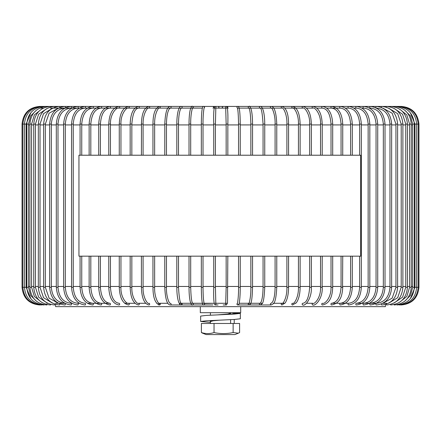 <?xml version="1.0" encoding="UTF-8"?>
<svg xmlns="http://www.w3.org/2000/svg" width="441" height="441" viewBox="0 0 441 441"><rect width="100%" height="100%" fill="white"/><g stroke="black" fill="none" stroke-linecap="round" stroke-linejoin="round"><path stroke-width="0.66" d="M223.179 108.106A0.843 0.843 90 0 1 222.341 107.268A0.843 0.843 90 0 1 223.179 106.424L356.35 106.424A0.843 0.557 90 0 0 355.793 107.268A0.843 0.557 90 0 0 356.35 108.106L354.029 108.106L356.35 108.106C363.401 108.933 367.331 114.263 368.141 124.092L368.141 287.295C367.331 297.124 363.401 302.454 356.35 303.281L376.316 303.281C384.552 302.394 389.105 297.063 389.971 287.295L391.652 287.295C390.754 298.017 385.643 303.91 376.316 304.963A0.843 0.424 -90 0 1 375.93 304.472A0.843 0.424 -90 0 1 375.997 303.573M368.141 124.092L369.828 124.092C369.051 113.376 364.558 107.488 356.35 106.424L363.577 106.424A0.843 0.513 90 0 0 363.064 107.268A0.843 0.513 90 0 0 363.577 108.106L362.1 108.106L363.577 108.106C371.057 108.955 375.214 114.285 376.046 124.092L376.046 287.295C375.214 297.102 371.063 302.432 363.577 303.281L362.1 303.281M376.046 124.092L377.728 124.092C376.912 113.37 372.193 107.483 363.577 106.424L370.242 106.424A0.843 0.474 90 0 0 369.773 107.268A0.843 0.474 90 0 0 370.242 108.106L369.613 108.106L370.242 108.106C378.119 108.977 382.485 114.307 383.334 124.092L383.334 287.295C382.485 297.08 378.119 302.41 370.242 303.281L369.613 303.281M386.603 303.281L382.854 303.281M278.883 108.106L237.401 108.106M226.442 108.106L215.081 108.106M214.078 108.106L214.855 108.106M181.306 108.106L181.301 108.106A0.843 0.821 -90 0 0 182.122 107.268A0.843 0.821 -90 0 0 181.301 106.424C180.352 105.928 179.344 107.301 178.263 110.542C177.321 114.065 176.835 118.579 176.813 124.092L178.495 124.092C178.605 116.584 179.36 111.474 180.749 108.756L181.306 108.106L202.38 108.106L192.667 108.051C193.152 105.972 190.501 112.201 190.699 124.092L189.018 124.092L189.018 155.215M190.733 108.106L138.617 108.106A0.843 0.75 -90 0 0 138.617 106.424C133.38 107.51 130.564 113.398 130.161 124.092L130.161 155.215M40.467 108.106L43.334 108.106M50.412 108.106L138.617 108.106C134.874 108.525 132.614 113.85 131.842 124.092L130.161 124.092M148.909 108.106A0.843 0.772 -90 0 0 149.681 107.268A0.843 0.772 -90 0 0 148.909 106.424C144.229 107.51 141.726 113.398 141.407 124.092L143.088 124.092C142.79 113.177 148.055 106.579 148.909 108.106L167.784 108.106M170.292 108.106A0.843 0.81 -90 0 0 171.097 107.268A0.843 0.81 -90 0 0 170.292 106.424C167.122 106.557 165.287 112.444 164.78 124.092L166.461 124.092C166.571 117.119 167.442 112.163 169.068 109.225L170.292 108.106L179.669 108.106M215.77 108.106L226.691 108.106M239.16 108.106L250.24 108.106M250.802 108.106L273.326 108.106M273.74 108.106L282.014 108.106C282.576 106.513 287.367 113.806 286.898 124.092L286.898 155.215M284.93 108.106L295.575 108.106M295.878 108.106L302.846 108.106C304.229 106.694 310.155 113.839 309.665 124.092L309.665 155.215M322.106 124.092L322.222 124.092C321.748 113.392 318.606 107.505 312.796 106.424A0.843 0.722 90 0 0 312.796 108.106L306.539 108.106L312.796 108.106C314.692 106.794 321.092 114.114 320.541 124.092L320.541 155.215M332.553 124.092L332.701 124.092C332.156 113.392 328.716 107.499 322.382 106.424A0.843 0.695 90 0 0 322.382 108.106L316.864 108.106L322.382 108.106C327.398 108.778 330.281 114.103 331.02 124.092L331.02 155.215M326.82 108.106L336.185 108.106M336.356 108.106L340.309 108.106C346.406 108.866 349.84 114.197 350.612 124.092L350.612 155.215M352.298 256.171L352.298 287.295C351.626 298.006 347.635 303.893 340.309 304.963A0.843 0.628 -90 0 1 340.309 303.281L331.566 303.281A0.843 0.661 -90 0 0 331.566 304.963C340.7 303.232 342.293 295.007 342.74 287.295L341.058 287.295C340.298 297.234 337.133 302.559 331.566 303.281M312.796 303.281L306.539 303.281L312.796 303.281A0.843 0.722 -90 0 0 312.796 304.963C315.475 306.412 322.895 298.193 322.222 287.295L320.541 287.295C321.02 298.077 314.086 304.814 312.796 303.281M295.878 303.281L295.575 303.281M284.93 303.281L273.74 303.281M262.345 303.281L239.16 303.281M226.442 303.281L227.462 303.281M226.691 303.281L215.081 303.281M192.618 303.281L214.078 303.281L204.227 303.496C203.499 301.462 203.097 296.065 203.02 287.295L201.344 287.295C201.41 297.609 201.989 305.982 203.742 304.963L212.937 304.963M190.733 303.281L202.38 303.281L192.667 303.336C191.598 302.035 190.942 296.688 190.699 287.295L189.024 287.295C189.04 293.199 189.426 297.901 190.181 301.401C191.229 304.588 191.989 305.773 192.463 304.963L207.854 304.963M179.184 303.281L191.3 303.281M167.784 303.281L159.477 303.281L167.784 303.281M156.583 303.281L156.941 303.281M145.618 303.281L138.617 303.281L145.618 303.281M134.946 303.281L128.656 303.281A0.843 0.722 90 0 1 128.656 304.963C122.874 303.882 119.743 297.995 119.268 287.295L120.95 287.295C120.393 297.129 126.677 304.555 128.656 303.281M124.605 303.281L135.216 303.281M92.792 303.281C86.221 302.487 82.544 297.157 81.75 287.295L80.069 287.295C80.791 298.011 85.03 303.899 92.792 304.963A0.843 0.595 90 0 0 92.792 303.281L109.848 303.281A0.843 0.667 90 0 1 109.848 304.963C103.034 303.888 99.324 298 98.718 287.295L100.399 287.295C101.154 297.234 104.302 302.565 109.848 303.281M105.079 303.281L101.083 303.281A0.843 0.634 90 0 1 101.083 304.963C93.784 303.893 89.799 298.006 89.137 287.295L90.818 287.295C91.59 297.19 95.013 302.52 101.083 303.281M95.973 303.281L87.357 303.281M79.264 303.281L77.743 303.281L79.264 303.281M71.723 303.281L71.051 303.281L71.723 303.281M64.766 303.281L59.463 303.281M47.678 303.281L46.884 303.281M276.739 287.295L276.772 287.295C276.292 296.743 275.184 302.201 273.459 303.662L271.215 304.963L243.382 304.963M264.749 256.171L264.749 287.295C264.28 297.344 263.365 302.857 262.004 303.832L260.212 304.963L238.416 304.963M252.539 287.295L252.55 287.295C252.285 297.069 251.585 302.636 250.449 304.003L249.055 304.963L237.782 304.963A0.843 0.838 -90 0 1 237.357 303.397M227.837 256.171L227.484 303.039L226.442 304.963L223.179 304.963M215.825 303.728A0.843 0.843 90 0 1 215.081 304.963L218.058 304.963M225.77 303.281L218.058 303.281M204.133 303.281L212.937 303.281M166.461 256.171L166.461 287.295C166.059 295.872 169.228 304.092 170.292 303.281A0.843 0.81 90 0 1 171.097 304.119A0.843 0.81 90 0 1 170.292 304.963L202.816 304.963M178.495 256.171L178.495 287.295C179.162 298.05 180.099 303.38 181.306 303.281L181.306 303.281A0.843 0.821 90 0 1 182.122 304.125A0.843 0.821 90 0 1 181.301 304.963L192.463 304.963A0.843 0.832 90 0 0 192.634 303.298M238.344 333.192L234.882 334.576L206.118 334.576L202.656 333.192M233.135 332.558L233.135 323.474L239.601 323.474L239.601 332.558L238.344 333.187L233.135 332.558C226.685 333.925 220.318 333.925 214.039 332.558C209.844 333.931 205.633 333.931 201.399 332.558L202.656 333.187M233.135 323.474L201.399 323.474L201.399 332.558M214.039 332.558L214.039 323.474M273.326 303.281L282.014 303.281A0.843 0.794 -90 0 0 281.226 304.119A0.843 0.794 -90 0 0 282.014 304.963L285.25 302.851C287.394 299.417 288.502 294.23 288.579 287.295L286.898 287.295C287.24 298.502 282.257 305.018 282.014 303.281M336.356 303.281L348.583 303.281A0.843 0.595 -90 0 0 348.583 304.963C356.361 303.899 360.617 298.011 361.339 287.295L359.658 287.295C358.864 297.157 355.17 302.482 348.583 303.281M55.61 304.963L55.61 306.644L385.39 306.644L385.39 304.963M55.61 303.281L58.427 303.281M78.95 155.215L78.95 256.171L360.677 256.171L360.677 155.215L78.95 155.215M210.407 322.36L200.644 321.472L206.338 320.805L234.54 319.449L240.356 318.777L240.356 313.397M200.644 321.472L200.644 316.087L205.986 315.442M234.226 323.474L234.226 319.471M217.749 314.857L227.76 314.025L230.593 313.193M210.407 321.605L213.179 320.778L219.16 320.205M232.644 312.757L240.362 313.397L234.535 314.069L220.5 314.742L231.564 314.069L236.15 313.397L232.01 312.757M235.103 313.077L235.103 313.667M220.5 314.709L231.564 314.025L236.15 313.347L232.01 312.702M206.338 315.42L220.5 314.742M210.407 322.156L210.175 320.794L220.5 320.122M200.308 306.644L200.308 312.702L240.692 312.702L240.692 306.644M223.604 106.424L207.854 106.424M414.964 124.93L414.342 124.93M412.655 124.93L411.271 124.93M409.584 124.93L407.445 124.93M405.764 124.93L402.892 124.93M401.211 124.93L397.622 124.93M395.941 124.93L391.652 124.93M389.971 124.93L385.015 124.93M383.334 124.93L377.728 124.93M376.046 124.93L369.828 124.93M368.141 124.93L361.339 124.93M361.339 286.457L368.141 286.457M369.828 286.457L376.046 286.457M377.728 286.457L383.334 286.457M385.015 286.457L389.971 286.457M391.652 286.457L395.941 286.457M397.622 286.457L401.211 286.457M402.892 286.457L405.764 286.457M407.445 286.457L409.584 286.457M411.271 286.457L412.655 286.457M414.342 286.457L414.964 286.457M359.658 124.93L352.298 124.93M350.612 124.93L342.74 124.93M341.058 124.93L332.701 124.93M331.02 124.93L322.222 124.93M320.541 124.93L311.352 124.93M309.665 124.93L300.123 124.93M298.436 124.93L288.579 124.93M286.898 124.93L276.772 124.93M275.09 124.93L264.749 124.93M263.068 124.93L252.55 124.93M250.868 124.93L240.235 124.93M238.548 124.93L227.837 124.93M226.156 124.93L215.417 124.93M213.736 124.93L203.02 124.93M201.339 124.93L190.699 124.93M189.018 124.93L178.495 124.93M176.813 124.93L166.461 124.93M164.78 124.93L154.642 124.93M152.961 124.93L143.088 124.93M141.407 124.93L131.842 124.93M130.161 124.93L120.95 124.93M119.268 124.93L110.454 124.93M108.773 124.93L100.399 124.93M98.718 124.93L90.818 124.93M89.137 124.93L81.75 124.93M80.069 124.93L73.234 124.93M71.552 124.93L65.307 124.93M63.625 124.93L57.992 124.93M56.31 124.93L51.321 124.93M49.64 124.93L45.324 124.93M43.637 124.93L40.015 124.93M38.334 124.93L35.429 124.93M33.748 124.93L31.576 124.93M29.889 124.93L28.467 124.93M26.785 124.93L26.124 124.93M26.124 286.457L26.785 286.457M28.467 286.457L29.889 286.457M31.576 286.457L33.748 286.457M35.429 286.457L38.334 286.457M40.015 286.457L43.637 286.457M45.324 286.457L49.64 286.457M51.321 286.457L56.31 286.457M57.992 286.457L63.625 286.457M65.307 286.457L71.552 286.457M73.234 286.457L80.069 286.457M81.75 286.457L89.137 286.457M90.818 286.457L98.718 286.457M100.399 286.457L108.773 286.457M110.454 286.457L119.268 286.457M120.95 286.457L130.161 286.457M131.842 286.457L141.407 286.457M143.088 286.457L152.961 286.457M154.642 286.457L164.78 286.457M166.461 286.457L176.813 286.457M178.495 286.457L189.018 286.457M190.699 286.457L201.339 286.457M203.02 286.457L213.736 286.457M215.417 286.457L226.156 286.457M227.837 286.457L238.548 286.457M240.235 286.457L250.868 286.457M252.55 286.457L263.068 286.457M264.749 286.457L275.09 286.457M276.772 286.457L286.898 286.457M288.579 286.457L298.436 286.457M300.123 286.457L309.665 286.457M311.352 286.457L320.541 286.457M322.222 286.457L331.02 286.457M332.701 286.457L341.058 286.457M342.74 286.457L350.612 286.457M352.298 286.457L359.658 286.457M80.069 124.092L81.75 124.092C82.544 114.23 86.221 108.905 92.792 108.106A0.843 0.595 -90 0 0 92.792 106.424C85.03 107.488 80.791 113.381 80.069 124.092L80.069 155.215M71.552 124.092L73.234 124.092C74.044 114.258 77.969 108.933 84.997 108.106A0.843 0.557 -90 0 0 85.56 107.268A0.843 0.557 -90 0 0 84.997 106.424C76.806 107.488 72.324 113.376 71.552 124.092L71.552 287.295L73.234 287.295C74.044 297.129 77.969 302.454 84.997 303.281A0.843 0.557 90 0 1 85.56 304.119A0.843 0.557 90 0 1 84.997 304.963C76.806 303.899 72.324 298.011 71.552 287.295M65.13 124.092L65.307 124.092C66.133 114.285 70.279 108.955 77.743 108.106A0.843 0.518 -90 0 0 78.261 107.268A0.843 0.518 -90 0 0 77.743 106.424C69.149 107.483 64.441 113.37 63.625 124.092L63.625 287.295L65.13 287.295M63.625 287.295C64.441 298.017 69.149 303.904 77.743 304.963A0.843 0.518 90 0 0 78.261 304.119A0.843 0.518 90 0 0 77.743 303.281C70.279 302.432 66.133 297.102 65.307 287.295L65.307 124.092L63.625 124.092M57.843 124.092L57.992 124.092C58.84 114.307 63.19 108.977 71.051 108.106A0.843 0.474 -90 0 0 71.525 107.268A0.843 0.474 -90 0 0 71.051 106.424C62.082 107.483 57.17 113.37 56.31 124.092L56.31 287.295L57.843 287.295M56.31 287.295C57.17 298.017 62.082 303.904 71.051 304.963A0.843 0.474 90 0 0 71.525 304.119A0.843 0.474 90 0 0 71.051 303.281C63.19 302.41 58.84 297.08 57.992 287.295L57.992 124.092L56.31 124.092M65.262 107.841A0.843 0.43 -90 0 0 65.378 107.268A0.843 0.43 -90 0 0 64.948 106.424C55.638 107.477 50.533 113.37 49.64 124.092L49.64 287.295L51.206 287.295M51.206 124.092L49.64 124.092M65.262 303.546A0.843 0.43 90 0 1 65.345 304.455A0.843 0.43 90 0 1 64.948 304.963C55.638 303.91 50.533 298.017 49.64 287.295M59.838 107.439A0.843 0.38 -90 0 0 59.844 107.268A0.843 0.38 -90 0 0 59.463 106.424C49.844 107.477 44.569 113.365 43.637 124.092L43.637 287.295L45.23 287.295M45.23 124.092L43.637 124.092M59.838 303.948A0.843 0.38 90 0 1 59.463 304.963C49.844 303.91 44.569 298.022 43.637 287.295M54.943 107.163A0.843 0.336 -90 0 0 54.607 106.424C44.717 107.477 39.293 113.365 38.334 124.092L38.334 287.295L39.949 287.295M39.949 124.092L38.334 124.092M54.943 304.229A0.843 0.336 90 0 1 54.607 304.963C44.717 303.91 39.293 298.022 38.334 287.295M50.676 106.948A0.843 0.287 -90 0 0 50.412 106.424C40.285 107.472 34.729 113.365 33.748 124.092L33.748 287.295L35.379 287.295M35.379 124.092L33.748 124.092M50.676 304.439A0.843 0.287 90 0 1 50.412 304.963C40.285 303.915 34.729 298.022 33.748 287.295M47.077 106.783L46.884 106.424C36.559 107.472 30.898 113.365 29.889 124.092L29.889 287.295L31.543 287.295M31.543 124.092L29.889 124.092M47.077 304.604L46.884 304.963C36.559 303.915 30.898 298.028 29.889 287.295M44.166 106.65L44.039 106.424C33.56 107.472 27.805 113.359 26.785 124.092L26.785 287.295L28.45 287.295M28.45 124.092L26.785 124.092M44.166 304.737L44.039 304.963C33.56 303.915 27.805 298.028 26.785 287.295M41.967 106.551L41.895 106.424C31.294 107.472 25.473 113.359 24.442 124.092L22.05 124.092L22.05 287.295C23.097 298.028 28.985 303.915 39.707 304.963L39.723 304.963C29.1 304.014 23.213 298.127 22.067 287.295L22.05 287.295M26.113 124.092L24.453 124.092L24.442 287.295L22.067 287.295L22.067 124.092C23.213 113.26 29.1 107.372 39.723 106.424C29.084 107.372 23.197 113.26 22.05 124.092M26.113 287.295L24.453 287.295C25.473 298.028 31.294 303.915 41.895 304.963L41.967 304.836M40.484 106.479L40.456 106.424C29.773 107.472 23.908 113.359 22.866 124.092L22.866 287.295C23.908 298.028 29.773 303.915 40.456 304.963L40.484 304.907M39.729 106.441L40.456 106.424L39.707 106.424M158.986 304.963A0.843 0.794 90 0 0 159.67 303.7A0.843 0.794 90 0 0 158.297 303.7A0.843 0.794 90 0 0 158.986 304.963M180.788 304.963A0.843 0.821 90 0 0 181.499 303.7A0.843 0.821 90 0 0 180.077 303.7A0.843 0.821 90 0 0 180.788 304.963M383.334 124.092L385.015 124.092C384.155 113.37 379.227 107.483 370.242 106.424L401.293 106.424C411.916 107.372 417.803 113.26 418.95 124.092L414.975 124.092M418.95 124.092L418.95 287.295L414.975 287.295M401.293 304.963L401.288 304.952C412.015 303.915 417.903 298.028 418.95 287.295M400.566 304.907L400.593 304.963C411.282 303.915 417.147 298.028 418.189 287.295L418.189 124.092C417.147 113.359 411.282 107.472 400.593 106.424L400.566 106.479M399.116 304.841L399.188 304.963C409.794 303.915 415.615 298.028 416.651 287.295L416.651 124.092C415.615 113.359 409.794 107.472 399.188 106.424L399.116 106.551M396.95 106.645L397.071 106.424C407.561 107.472 413.316 113.359 414.342 124.092L412.655 124.092L412.677 287.295L410.532 295.354L404.739 301.214M414.342 124.092L414.342 287.295L412.655 287.295M414.342 287.295C413.316 298.028 407.561 303.915 397.071 304.963L396.95 304.742M394.072 106.777L394.265 106.424C404.595 107.472 410.262 113.365 411.271 124.092L409.617 124.092M411.271 124.092L411.271 287.295L409.617 287.295M411.271 287.295C410.262 298.028 404.595 303.915 394.265 304.963L394.072 304.615M390.505 106.937A0.843 0.281 90 0 1 390.77 106.424C400.902 107.472 406.464 113.365 407.445 124.092L405.814 124.092M407.445 124.092L407.445 287.295L405.814 287.295M407.445 287.295C406.464 298.022 400.902 303.915 390.77 304.963A0.843 0.281 -90 0 1 390.505 304.45M386.272 107.152A0.843 0.331 90 0 1 386.603 106.424C396.503 107.477 401.933 113.365 402.892 124.092L401.277 124.092M402.892 124.092L402.892 287.295L401.277 287.295M402.892 287.295C401.933 298.022 396.503 303.91 386.603 304.963A0.843 0.331 -90 0 1 386.272 304.24M381.404 107.422A0.843 0.38 90 0 1 381.399 107.268A0.843 0.38 90 0 1 381.779 106.424C391.41 107.477 396.691 113.365 397.622 124.092L395.941 124.092L395.941 287.295L392.17 298.155L382.953 303.226M397.622 124.092L397.622 287.295L395.941 287.295M397.622 287.295C396.691 298.022 391.41 303.91 381.779 304.963A0.843 0.38 -90 0 1 381.404 303.965M375.997 107.819A0.843 0.424 90 0 1 375.892 107.268A0.843 0.424 90 0 1 376.316 106.424C385.643 107.477 390.754 113.37 391.652 124.092L389.971 124.092L389.971 287.295M385.015 124.092L385.015 287.295L383.334 287.295M385.015 287.295C384.155 298.017 379.227 303.904 370.242 304.963A0.843 0.474 -90 0 1 369.773 304.119A0.843 0.474 -90 0 1 370.242 303.281M377.728 124.092L377.728 287.295L376.046 287.295M377.728 287.295C376.912 298.017 372.193 303.904 363.577 304.963A0.843 0.513 -90 0 1 363.064 304.119A0.843 0.513 -90 0 1 363.577 303.281M369.828 124.092L369.828 287.295L368.141 287.295M369.828 287.295C369.051 298.011 364.558 303.899 356.35 304.963A0.843 0.557 -90 0 1 355.793 304.119A0.843 0.557 -90 0 1 356.35 303.281M345.435 108.106L348.583 108.106A0.843 0.595 90 0 1 348.583 106.424C356.361 107.488 360.617 113.381 361.339 124.092L359.658 124.092L359.658 155.215M340.309 108.106A0.843 0.628 90 0 1 340.309 106.424C347.635 107.494 351.626 113.381 352.298 124.092L350.612 124.092M352.298 287.295L350.612 287.295C349.84 297.19 346.406 302.52 340.309 303.281M342.563 124.092L341.058 124.092L341.058 155.215M342.563 287.295L342.74 256.171M342.74 155.215L342.74 124.092C342.128 113.387 338.407 107.499 331.566 106.424A0.843 0.661 90 0 0 331.566 108.106C337.133 108.828 340.298 114.153 341.058 124.092M332.701 155.215L332.701 124.092L331.02 124.092M332.553 287.295L331.02 287.295C331.323 297.769 324.675 304.522 322.382 303.281A0.843 0.695 -90 0 0 322.382 304.963C330.364 303.623 332.404 295.25 332.701 287.295L332.701 256.171M322.222 155.215L322.222 124.092L320.541 124.092M322.106 287.295L322.222 256.171M311.258 124.092L309.665 124.092M311.258 287.295L309.665 287.295C308.893 297.532 306.622 302.862 302.846 303.281A0.843 0.75 -90 0 0 302.846 304.963C305.15 306.467 311.963 298.37 311.352 287.295L311.352 256.171M311.352 155.215L311.352 124.092C310.949 113.398 308.11 107.51 302.846 106.424A0.843 0.75 90 0 0 302.846 108.106M300.051 124.092L298.436 124.092L298.436 155.215M300.051 287.295L298.436 287.295C298.744 298.138 293.48 304.792 292.576 303.281A0.843 0.772 -90 0 0 291.804 304.119A0.843 0.772 -90 0 0 292.576 304.963L296.462 302.57C298.822 299.064 300.04 293.971 300.123 287.295L300.123 256.171M300.123 155.215L300.123 124.092C299.797 113.398 297.278 107.51 292.576 106.424A0.843 0.772 90 0 0 291.804 107.268A0.843 0.772 90 0 0 292.576 108.106C293.425 106.562 298.91 113.635 298.436 124.092M288.53 124.092L286.898 124.092M288.53 287.295L288.579 256.171M288.579 155.215L288.579 124.092C288.535 113.806 286.347 107.918 282.014 106.424A0.843 0.794 90 0 0 281.226 107.268A0.843 0.794 90 0 0 282.014 108.106M276.739 124.092L275.09 124.092L275.09 155.215M276.772 256.171L276.772 287.295L275.09 287.295C274.986 294.208 274.115 299.147 272.488 302.113L271.215 303.281A0.843 0.805 -90 0 0 270.405 304.119A0.843 0.805 -90 0 0 271.215 304.963M276.772 155.215L276.772 124.092C276.264 112.461 274.412 106.573 271.215 106.424A0.843 0.805 90 0 0 270.405 107.268A0.843 0.805 90 0 0 271.215 108.106C272.317 107.317 275.493 115.536 275.09 124.092M263.068 124.092C262.384 113.348 261.436 108.023 260.207 108.106L260.207 108.106A0.843 0.821 90 0 1 259.391 107.268A0.843 0.821 90 0 1 260.212 106.424C261.155 105.912 262.18 107.295 263.288 110.575C264.236 114.098 264.721 118.601 264.749 124.092L263.068 124.092L263.068 155.215M264.749 287.295L263.068 287.295C262.952 294.803 262.191 299.913 260.78 302.631L260.212 303.281A0.843 0.821 -90 0 0 259.391 304.125A0.843 0.821 -90 0 0 260.212 304.963M252.539 124.092L250.868 124.092L250.868 155.215M252.55 256.171L252.55 287.295L250.868 287.295C251.067 299.185 248.371 305.409 248.862 303.331L249.055 303.281M252.55 155.215L252.55 124.092C252.528 118.221 252.136 113.53 251.376 110.024C250.306 106.81 249.534 105.608 249.055 106.424A0.843 0.832 90 0 0 248.895 108.089M249.055 304.963A0.843 0.832 -90 0 1 248.895 303.298M237.357 107.99A0.843 0.838 90 0 1 237.782 106.424C239.535 105.377 240.174 113.855 240.235 124.092L238.548 124.092L238.548 155.215M240.235 256.171L240.235 287.295L238.548 287.295C238.702 298.563 237.082 305.519 237.313 303.485M227.297 107.086L228.3 106.424A0.843 0.838 90 0 0 227.462 107.268A0.843 0.838 90 0 0 228.3 108.106M225.715 107.687A0.843 0.843 90 0 1 226.442 106.424C227.655 106.987 228.124 112.874 227.837 124.092L226.156 124.092L226.156 155.215M227.837 287.295L226.156 287.295L225.698 303.777M226.442 304.963A0.843 0.843 -90 0 1 225.715 303.706M218.058 108.106A0.843 0.843 -90 0 0 218.896 107.268A0.843 0.843 -90 0 0 218.058 106.424L215.081 106.424C213.885 106.943 213.438 112.83 213.736 124.092L213.736 155.215M215.825 107.659A0.843 0.843 -90 0 0 215.081 106.424M215.836 107.587L215.417 124.092L213.736 124.092M215.836 303.799L215.417 287.295L213.736 287.295C213.438 298.557 213.885 304.444 215.081 304.963M212.937 108.106A0.843 0.838 -90 0 0 213.775 107.268A0.843 0.838 -90 0 0 212.937 106.424L203.742 106.424C201.989 105.41 201.41 113.778 201.339 124.092L201.339 155.215M204.183 107.979A0.843 0.838 -90 0 0 203.742 106.424L192.463 106.424C191.989 105.614 191.229 106.799 190.181 109.985C189.426 113.486 189.04 118.188 189.018 124.092M204.227 107.891C204.448 105.862 202.877 112.824 203.02 124.092L201.339 124.092M204.183 303.408A0.843 0.838 90 0 1 203.742 304.963M203.02 287.295L203.02 256.171M192.634 108.089A0.843 0.832 -90 0 0 192.463 106.424L159.477 106.424C155.182 107.902 153.01 113.789 152.961 124.092L153.01 124.092M178.495 287.295L176.83 287.295M176.813 155.215L176.83 124.092M166.461 287.295L164.813 287.295M164.78 155.215L164.813 124.092M152.961 155.215L152.961 124.092L154.642 124.092C154.311 112.664 159.366 106.331 159.477 108.106A0.843 0.794 -90 0 0 160.27 107.268A0.843 0.794 -90 0 0 159.477 106.424L128.656 106.424C122.874 107.505 119.743 113.392 119.268 124.092L119.268 155.215M152.961 256.171L152.961 287.295C153.01 297.598 155.182 303.485 159.477 304.963A0.843 0.794 90 0 0 160.27 304.119A0.843 0.794 90 0 0 159.477 303.281C158.953 304.885 154.179 297.603 154.642 287.295L153.01 287.295M141.407 256.171L141.407 287.295C141.726 297.989 144.229 303.877 148.909 304.963A0.843 0.772 90 0 0 149.681 304.119A0.843 0.772 90 0 0 148.909 303.281C148.121 304.852 142.625 297.846 143.088 287.295L141.478 287.295M141.407 155.215L141.478 124.092M131.754 287.295L130.161 287.295C130.564 297.989 133.38 303.882 138.617 304.963A0.843 0.75 90 0 0 138.617 303.281C137.383 304.737 131.379 297.774 131.842 287.295L131.754 287.295M119.268 124.092L120.95 124.092C120.481 113.238 127.432 106.557 128.656 108.106A0.843 0.722 -90 0 0 128.656 106.424L119.053 106.424C112.742 107.499 109.318 113.392 108.773 124.092L108.773 155.215M108.773 124.092L110.454 124.092C110.151 113.486 116.915 106.821 119.053 108.106A0.843 0.695 -90 0 0 119.053 106.424L109.848 106.424C103.034 107.499 99.324 113.387 98.718 124.092L98.718 155.215M110.311 287.295L108.773 287.295C109.318 297.995 112.742 303.888 119.053 304.963A0.843 0.695 90 0 0 119.053 303.281C114.059 302.614 111.193 297.284 110.454 287.295L110.311 287.295M98.718 124.092L100.399 124.092C101.154 114.153 104.302 108.822 109.848 108.106A0.843 0.667 -90 0 0 109.848 106.424L40.456 106.424M89.137 124.092L90.818 124.092C91.59 114.197 95.013 108.866 101.083 108.106A0.843 0.634 -90 0 0 101.083 106.424C93.784 107.494 89.799 113.381 89.137 124.092L89.137 155.215M81.75 124.092L81.75 155.215M81.75 256.171L81.75 287.295M80.069 256.171L80.069 287.295M95.973 108.106L92.792 108.106M73.234 124.092L73.234 287.295M79.264 108.106L77.743 108.106M64.948 303.281C56.729 302.394 52.187 297.063 51.321 287.295L51.321 124.092C52.187 114.324 56.729 108.993 64.948 108.106M58.333 303.232L49.1 298.171L45.324 287.295L45.324 124.092L49.1 113.216L58.333 108.155M52.374 303.094L43.549 297.719L40.015 287.295L40.015 124.092L43.549 113.668L52.374 108.293M46.84 302.818L38.632 297.173L35.429 287.295L35.429 124.092L38.632 114.213L46.84 108.569M41.625 302.305L34.343 296.462L31.576 287.295L31.576 124.092L34.343 114.925L41.625 109.081M36.504 301.28L30.627 295.42L28.467 287.295L28.467 124.092L30.627 115.972L36.504 110.107M30.947 298.8L26.124 287.295L26.124 124.092L30.947 112.587M410.339 112.786L414.964 124.092L414.964 287.295L410.339 298.601M404.739 110.173L410.532 116.033L412.655 124.092M399.612 109.114L406.845 114.963L409.584 124.092L409.584 287.295L406.845 296.424L399.612 302.272M394.408 108.585L402.578 114.241L405.764 124.092L405.764 287.295L402.578 297.146L394.408 302.802M388.89 108.304L397.694 113.69L401.211 124.092L401.211 287.295L397.694 297.697L388.89 303.083M382.953 108.161L392.17 113.232L395.941 124.092M391.652 124.092L391.652 287.295M376.316 108.106C384.552 108.993 389.105 114.324 389.971 124.092M359.658 256.171L359.658 287.295M361.339 124.092L361.339 287.295M348.583 108.106C355.17 108.905 358.864 114.23 359.658 124.092M350.612 256.171L350.612 287.295M352.298 124.092L352.298 155.215M341.058 256.171L341.058 287.295M331.02 256.171L331.02 287.295M320.541 256.171L320.541 287.295M309.665 256.171L309.665 287.295M298.436 256.171L298.436 287.295M286.898 256.171L286.898 287.295M275.09 256.171L275.09 287.295M263.068 256.171L263.068 287.295M264.749 124.092L264.749 155.215M250.868 256.171L250.868 287.295M249.055 108.106L248.862 108.056C249.948 109.329 250.615 114.677 250.868 124.092M240.235 287.295C240.257 297.796 239.22 304.428 238.884 304.097L237.782 304.963M238.548 256.171L238.548 287.295M240.235 124.092L240.235 155.215M237.782 108.106L237.313 107.902C237.947 108.905 238.361 114.302 238.548 124.092M226.156 256.171L226.156 287.295M227.837 124.092L227.837 155.215M225.698 107.61L226.156 124.092M223.179 106.424L222.529 106.722L222.165 108.106M219.056 108.106L218.758 106.783L218.058 106.424M215.417 124.092L215.417 155.215M215.417 256.171L215.417 287.295M213.736 256.171L213.736 287.295M214.139 107.565L212.937 106.424M203.02 124.092L203.02 155.215M201.339 256.171L201.339 287.295M190.699 124.092L190.699 155.215M190.699 256.171L190.699 287.295M189.018 256.171L189.018 287.295M202.38 108.106L192.618 108.106M178.495 124.092L178.495 155.215M181.301 304.963C180.352 305.464 179.344 304.086 178.263 300.845C177.321 297.322 176.835 292.807 176.813 287.295L176.813 256.171M166.461 124.092L166.461 155.215M170.292 304.963C167.122 304.83 165.287 298.943 164.78 287.295L164.78 256.171M154.642 124.092L154.642 155.215M154.642 256.171L154.642 287.295M143.088 124.092L143.088 155.215M143.088 256.171L143.088 287.295M131.842 124.092L131.842 155.215M131.842 256.171L131.842 287.295M130.161 256.171L130.161 287.295M120.95 124.092L120.95 155.215M120.95 256.171L120.95 287.295M119.268 256.171L119.268 287.295M110.454 124.092L110.454 155.215M110.454 256.171L110.454 287.295M108.773 256.171L108.773 287.295M124.605 108.106L119.053 108.106M100.399 124.092L100.399 155.215M100.399 256.171L100.399 287.295M98.718 256.171L98.718 287.295M90.818 124.092L90.818 155.215M90.818 256.171L90.818 287.295M89.137 256.171L89.137 287.295M105.079 108.106L101.083 108.106M210.407 323.474L210.407 321.291M210.407 315.199L210.407 312.702M230.593 323.474L230.593 319.67M230.593 313.501L230.593 312.702"/></g></svg>
